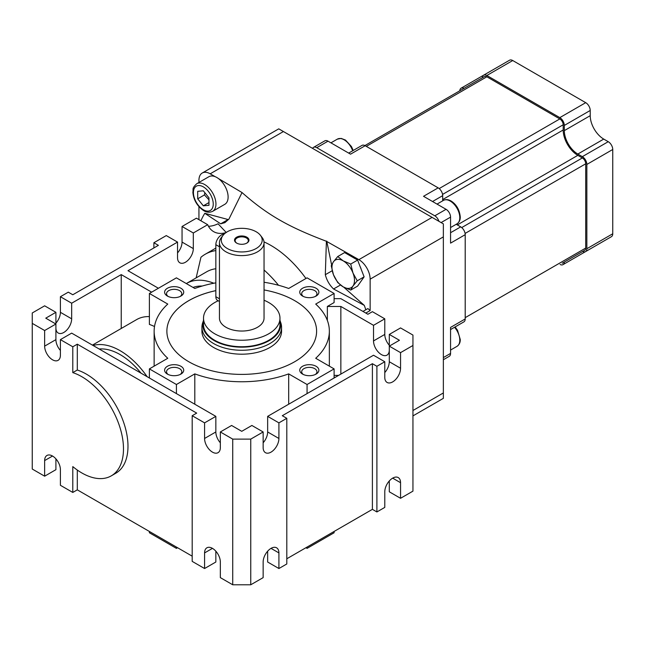 <?xml version="1.0" encoding="UTF-8"?>
<svg xmlns="http://www.w3.org/2000/svg" width="645" height="645" viewBox="0 0 645 645"><rect width="100%" height="100%" fill="white"/><g stroke="black" fill="none" stroke-linecap="round" stroke-linejoin="round"><path stroke-width="0.97" d="M352.984 286.017L350.735 290.065L343.229 286.888A15.932 9.199 -120 0 0 352.984 286.017A15.932 9.199 -120 0 0 352.984 273.012L357.241 280.809L352.984 286.017M337.73 282.558L333.473 274.754A15.932 9.199 -120 0 0 343.229 286.888L337.73 282.558M331.232 265.796L333.473 261.749A15.932 9.199 -120 0 0 333.473 274.754L331.232 265.796M343.229 260.878L350.735 264.055L352.984 273.012A15.932 9.199 -120 0 0 343.229 260.878A15.932 9.199 -120 0 0 333.473 261.749L337.73 256.541L343.229 260.878M337.73 256.541L344.607 252.574L357.612 260.08L350.735 264.055M357.612 260.08L364.119 276.842L357.241 280.809M364.119 276.842L357.612 286.09L350.735 290.065M360.055 266.377A13.859 7.998 60 0 1 361.264 269.489M482.331 77.771A6.369 3.676 60 0 1 483.645 75.175A6.369 3.676 60 0 1 486.83 75.489L559.812 117.624A6.369 3.676 60 0 1 564.319 125.428L564.319 130.629A19.116 11.038 -120 0 0 577.831 154.042L582.338 156.646A6.369 3.676 60 0 1 586.845 164.443L586.845 248.72A6.369 3.676 60 0 1 585.523 251.639A6.369 3.676 60 0 1 582.62 251.477M564.319 125.428L590.223 110.472L590.223 115.673L564.319 130.629M577.831 154.042L603.736 139.086A19.116 11.038 60 0 1 590.223 115.673M459.804 90.776A6.369 3.676 60 0 1 461.119 88.18A6.369 3.676 60 0 1 464.021 88.341M590.223 110.472A6.369 3.676 -120 0 0 585.716 102.668L512.735 60.533A6.369 3.676 -120 0 0 509.55 60.219L461.119 88.18M603.736 139.086L608.243 141.69L582.338 156.646M585.523 251.639L611.428 236.683A6.369 3.676 -120 0 0 612.75 233.764L612.75 149.487A6.369 3.676 -120 0 0 608.243 141.69M564.31 262.047A6.369 3.676 60 0 1 562.996 264.644L588.901 249.688A6.369 3.676 -120 0 0 588.933 249.671M443.357 359.733L449.243 356.33A6.369 3.676 -120 0 0 450.565 353.42L443.357 357.58M312.623 148.406A6.369 3.676 60 0 1 313.567 147.35A6.369 3.676 60 0 1 316.76 147.673L434.794 215.817A6.369 3.676 60 0 1 438.923 221.324M316.76 147.673L328.023 141.166A6.369 3.676 -120 0 0 324.83 140.852L313.567 147.35M441.099 222.581L450.565 217.115A6.369 3.676 -120 0 0 446.058 209.319L434.794 215.817M562.996 264.644A6.369 3.676 60 0 1 560.094 264.482M442.68 200.837L442.68 195.661A6.369 3.676 -120 0 0 438.173 187.856L365.191 145.722A6.369 3.676 -120 0 0 361.998 145.399L348.679 153.091M450.565 329.563L463.884 321.871A6.369 3.676 -120 0 0 465.206 318.953L465.206 234.675A6.369 3.676 -120 0 0 460.699 226.871L456.217 224.283M328.023 141.166L350.541 154.171L365.191 145.722M438.173 187.856L423.531 196.306L446.058 209.319M450.565 217.115L450.565 243.133L465.206 234.675M465.206 318.953L450.565 327.402L450.565 353.42M562.23 263.249A4.781 2.757 -120 0 1 562.206 263.265L584.733 250.26A4.781 2.757 -120 0 0 585.716 248.075L585.716 163.798A4.781 2.757 -120 0 0 582.338 157.944L577.831 155.34A20.704 11.957 60 0 1 563.19 129.984L563.19 124.783A4.781 2.757 -120 0 0 559.812 118.93L486.83 76.787A4.781 2.757 -120 0 0 484.435 76.553L364.909 145.568M196.717 183.744C191.42 188.759 193.629 189.09 192.863 192.17C193.548 199.821 197.031 205.892 203.296 210.375C206.295 212.431 209.407 212.753 212.648 211.334A15.932 9.199 -120 0 0 215.946 204.038A15.932 9.199 -120 0 0 208.996 188.009A15.932 9.199 -120 0 0 196.717 183.744L208.883 176.722A15.932 9.199 60 0 1 215.228 176.706L210.206 173.811A15.932 9.199 -120 0 0 202.24 173.021A15.932 9.199 -120 0 0 198.942 180.31L198.942 182.454M198.942 206.626L198.942 219.655M365.812 313.067L370.141 310.567L370.141 279.156L443.357 236.884L443.357 223.88L432.094 217.381L358.878 259.645L326.402 241.27C288.041 226.774 267.135 214.712 242.036 192.557L218.47 178.576A15.932 9.199 60 0 1 228.112 197.015A15.932 9.199 60 0 1 224.815 204.312L212.648 211.334M370.141 279.156A15.932 9.199 -120 0 0 358.878 259.645M210.206 173.811L283.421 131.54L432.094 217.381M283.421 131.54L278.753 128.847L202.24 173.021M412.945 415.896L443.357 398.344L443.357 392.95L412.945 410.51M443.357 236.884L443.357 392.95M362.958 311.422L367.892 308.568L370.141 310.567M343.801 287.21L364.296 305.383L333.562 288.984L340.439 285.017M333.562 288.984C329.482 285.017 326.733 280.252 325.314 274.706L332.191 270.731M325.314 274.706L326.402 241.27M326.725 241.085L331.603 264.918M242.036 192.557L228.943 219.066L224.895 222.654L220.695 223.823L228.112 219.542A31.855 18.391 -120 0 0 228.58 219.494M220.695 223.823L204.796 213.293L228.112 219.542M334.102 298.659L340.858 298.659L367.892 314.268L372.399 311.664L384.783 318.824L384.783 334.424A11.15 6.434 -120 0 0 389.29 345.252M263.998 241.891A86.011 49.657 60 0 1 305.948 278.503M196.136 277.882L200.942 257.266A86.011 49.657 60 0 1 205.239 254.235A86.011 49.657 60 0 1 215.841 250.583M264.047 270.021A86.011 49.657 60 0 1 278.503 285.259M225.895 232.668A38.224 22.075 -60 0 1 213.616 231.628A38.224 22.075 -60 0 1 207.674 224.694L193.315 232.982L193.315 248.591A11.15 6.434 -60 0 1 188.445 259.814A11.15 6.434 -60 0 1 179.85 262.797A11.15 6.434 -60 0 1 177.544 257.694L177.544 242.085L127.984 270.698L158.396 288.259M207.674 224.694L196.411 218.187L182.051 226.484L193.315 232.982M208.456 226.266A38.224 22.075 120 0 0 218.05 223.791L226.298 232.547M215.841 282.857A87.607 50.576 -0 0 0 194.806 288.468L176.416 277.85L149.39 293.459L167.773 304.077A87.607 50.576 -0 0 0 154.139 331.175A87.607 50.576 -0 0 0 167.773 358.273L149.39 368.892L176.416 384.501L194.806 373.882A87.607 50.576 -0 0 0 288.686 373.882L307.068 384.501L334.102 368.892L315.711 358.273A87.607 50.576 -0 0 0 329.353 331.175A87.607 50.576 -0 0 0 315.711 304.077L334.102 293.459L334.102 302.561L327.346 306.464L340.858 306.464L373.519 325.322L384.783 318.824M334.102 293.459L307.068 277.85L288.686 288.468A87.607 50.576 -0 0 0 264.047 282.26M186.3 283.558A70.087 40.466 60 0 1 186.429 283.486L206.698 271.779A70.087 40.466 60 0 1 215.841 268.739M186.429 283.486A70.087 40.466 60 0 1 213.834 283.236M193 287.428A63.71 36.789 60 0 1 202.224 286.033M177.544 242.085L166.281 235.586L153.889 242.738L158.396 245.342L72.796 294.757L68.289 292.161L60.404 296.708L71.668 303.214L121.228 274.601L151.64 292.161M177.544 252.913A11.15 6.434 120 0 0 182.051 242.085L182.051 226.484M153.889 247.938L153.889 242.738M389.29 334.424L389.29 346.131L399.424 340.278L389.29 334.424L400.553 327.926L412.945 335.078L412.945 491.143L400.553 498.295L389.29 491.796L389.29 480.968M389.29 350.033A11.15 6.434 60 0 1 386.984 355.137A11.15 6.434 60 0 1 378.389 352.154A11.15 6.434 60 0 1 373.519 340.931L373.519 325.322M340.858 306.464L340.858 374.092M338.601 375.398L334.102 375.398M327.346 320.412L327.346 306.464M316.606 331.191A74.86 43.223 -0 0 0 264.047 289.944A74.86 43.223 180 0 1 316.606 331.175A74.86 43.223 180 0 1 294.676 361.74A74.86 43.223 180 0 1 213.092 371.109A74.86 43.223 180 0 1 166.878 331.175A74.86 43.223 180 0 1 215.841 290.621M316.082 374.092A9.554 5.515 180 0 1 302.561 374.092A9.554 5.515 180 0 1 302.561 366.287A9.554 5.515 180 0 1 316.082 366.287A9.554 5.515 180 0 1 316.082 374.092L316.082 374.092M316.082 296.063A9.554 5.515 180 0 1 302.561 296.063A9.554 5.515 180 0 1 302.561 288.259A9.554 5.515 180 0 1 316.082 288.259A9.554 5.515 180 0 1 316.082 296.063L316.082 296.063M180.923 296.063A9.554 5.515 180 0 1 167.41 296.063A9.554 5.515 180 0 1 167.41 288.259A9.554 5.515 180 0 1 180.923 288.259A9.554 5.515 180 0 1 180.923 296.063L180.923 296.063M180.923 374.092A9.554 5.515 180 0 1 167.41 374.092A9.554 5.515 180 0 1 167.41 366.287A9.554 5.515 180 0 1 180.923 366.287A9.554 5.515 180 0 1 180.923 374.092L180.923 374.092M149.39 293.459L149.39 324.427A63.71 36.789 -120 0 1 154.51 326.523M92.428 345.115L136.675 319.565A63.71 36.789 60 0 1 149.39 316.598M121.228 274.601L121.228 328.482M55.905 312.317L45.763 318.17L55.905 324.024L55.905 312.317L44.642 305.819L32.25 312.97L32.25 323.371L44.642 330.522L55.905 324.024L55.905 339.633A11.15 6.434 -120 0 0 60.404 350.453M71.668 303.214L71.668 318.824A11.15 6.434 -60 0 1 66.806 330.038A11.15 6.434 -60 0 1 58.211 333.03A11.15 6.434 -60 0 1 55.905 327.926M55.905 323.145A11.15 6.434 120 0 0 60.404 312.317L60.404 296.708M305.94 547.718L307.068 548.371L334.102 532.762L334.102 531.464M149.39 531.464L149.39 532.762L176.416 548.371L177.544 547.718M384.783 372.568A11.15 6.434 120 0 0 389.29 361.74L389.29 346.131L400.553 352.638L412.945 345.478M307.068 384.501L307.068 393.603L373.519 355.234L384.783 361.74L376.898 366.287L376.898 511.953L384.783 507.397L384.783 491.796A11.15 6.434 -60 0 1 389.653 480.573A11.15 6.434 -60 0 1 398.247 477.582A11.15 6.434 -60 0 1 400.553 482.694L400.553 498.295M334.102 377.301A7.966 4.596 180 0 1 335.223 377.349M194.806 373.882L194.806 404.213M288.686 404.213L288.686 373.882M149.39 368.892L149.39 377.994L176.416 393.603L176.416 384.501M334.102 377.994L334.102 368.892M93.073 345.478A63.71 36.789 60 0 1 147.133 376.696M32.25 323.371L32.25 469.036L44.642 476.187L44.642 460.578A11.15 6.434 60 0 1 46.948 455.475A11.15 6.434 60 0 1 55.543 458.466A11.15 6.434 60 0 1 60.404 469.681L60.404 485.29L72.796 492.441L72.796 466.593A58.937 34.024 -120 0 0 111.279 475.857A58.937 34.024 -120 0 0 118.349 422.773A58.937 34.024 -120 0 0 72.796 372.633L72.796 346.784L60.404 339.625L71.668 333.126L149.39 377.994M44.642 476.187L55.905 469.681L55.905 458.861M307.068 547.065L307.068 548.371M176.416 548.371L176.416 547.065M400.553 352.638L400.553 368.239A11.15 6.434 -60 0 1 395.683 379.462A11.15 6.434 -60 0 1 387.097 382.453A11.15 6.434 -60 0 1 384.783 377.341L384.783 361.74M286.799 558.772L372.399 509.348L376.898 511.953M267.651 551.193L267.651 562.021L278.914 568.527L286.799 563.972L286.799 418.315L282.292 415.711L372.399 363.691L376.898 366.287M307.068 393.603L267.651 416.364L278.914 422.862L286.799 418.315M176.416 393.603L215.841 416.364L215.841 431.965A11.15 6.434 -120 0 0 220.34 442.793M72.796 346.784L77.303 344.18L196.693 413.106L192.186 415.711L192.186 561.376L204.578 568.527L204.578 552.918A11.15 6.434 60 0 1 206.884 547.815A11.15 6.434 60 0 1 215.478 550.798A11.15 6.434 60 0 1 220.34 562.021L220.34 577.63L232.732 584.781L232.732 439.116L220.34 431.965L231.603 425.466L241.746 431.32L251.881 425.466L263.144 431.965L250.752 439.116L250.752 584.781L263.144 577.63L263.144 562.021A11.15 6.434 -60 0 1 268.014 550.798A11.15 6.434 -60 0 1 276.6 547.815A11.15 6.434 -60 0 1 278.914 552.918L278.914 568.527M192.186 415.711L204.578 422.862L215.841 416.364M141.021 373.165A58.937 34.024 -120 0 0 99.185 349.01M263.144 442.793A11.15 6.434 120 0 0 267.651 431.965L267.651 416.364M215.841 290.653A74.86 43.223 -0 0 0 166.878 331.191M279.97 320.307A38.966 22.494 180 0 1 280.003 320.412L280.841 322.919A39.821 22.994 180 0 1 281.567 327.273L281.567 331.199A39.821 22.994 180 0 1 241.746 354.194A39.821 22.994 180 0 1 201.925 331.199L201.925 327.273A39.821 22.994 180 0 1 202.643 322.919L203.481 320.412A38.966 22.494 180 0 1 203.514 320.307M60.404 339.625L60.404 355.234A11.15 6.434 60 0 1 58.098 360.337A11.15 6.434 60 0 1 49.504 357.354A11.15 6.434 60 0 1 44.642 346.131L44.642 330.522M204.578 568.527L215.841 562.021L215.841 551.193M72.796 492.441L77.303 489.845L192.186 556.167M372.399 363.691L372.399 509.348M278.914 422.862L278.914 438.471A11.15 6.434 -60 0 1 274.044 449.694A11.15 6.434 -60 0 1 265.45 452.677A11.15 6.434 -60 0 1 263.144 447.574L263.144 431.965M232.732 439.116L250.752 439.116M220.34 431.965L220.34 447.574A11.15 6.434 60 0 1 218.034 452.677A11.15 6.434 60 0 1 209.44 449.694A11.15 6.434 60 0 1 204.578 438.471L204.578 422.862M77.303 344.18L77.303 370.028A58.937 34.024 60 0 1 122.848 420.169A58.937 34.024 60 0 1 115.778 473.253L111.279 475.857M77.303 470.052L77.303 489.845M72.796 372.633L77.303 370.028M232.732 584.781L250.752 584.781M280.003 320.412A38.966 22.494 180 0 1 241.746 347.171A38.966 22.494 180 0 1 203.481 320.412M279.97 318.17L279.97 324.669A38.224 22.067 180 0 1 241.746 346.744A38.224 22.067 180 0 1 203.514 324.669L203.514 318.17A38.224 22.067 -0 0 0 241.746 340.238A38.224 22.067 -0 0 0 279.97 318.17A38.224 22.067 -0 0 0 268.772 302.561A38.224 22.067 -0 0 0 264.047 300.239M281.567 327.273A39.821 22.994 180 0 1 241.746 350.267A39.821 22.994 180 0 1 201.925 327.273M180.165 374.487A7.627 4.402 -0 0 0 181.793 371.762A7.627 4.402 -0 0 0 174.166 367.36A7.627 4.402 -0 0 0 166.539 371.762A7.627 4.402 -0 0 0 168.168 374.487M180.165 296.45A7.627 4.402 -0 0 0 181.793 293.733A7.627 4.402 -0 0 0 174.166 289.331A7.627 4.402 -0 0 0 166.539 293.733A7.627 4.402 -0 0 0 168.168 296.45M315.324 296.45A7.627 4.402 -0 0 0 316.953 293.733A7.627 4.402 -0 0 0 309.326 289.331A7.627 4.402 -0 0 0 301.691 293.733A7.627 4.402 -0 0 0 303.319 296.45M315.324 374.487A7.627 4.402 -0 0 0 316.953 371.762A7.627 4.402 -0 0 0 309.326 367.36A7.627 4.402 -0 0 0 301.691 371.762A7.627 4.402 -0 0 0 303.319 374.487M364.296 305.383A127.428 73.57 60 0 1 365.82 309.769M200.901 220.783A127.428 73.57 60 0 1 204.796 213.293M204.844 192.694L204.457 194.919L208.964 199.813M204.457 194.919L197.701 198.821L197.701 191.315L203.328 190.807L208.964 197.813L208.964 205.32L203.328 205.828L197.701 198.821M203.328 205.828L208.964 202.578M215.228 176.706A15.932 9.199 60 0 1 218.47 178.576M218.212 300.772A38.224 22.067 -0 0 0 203.514 318.17M260.419 235.312L262.104 237.481A22.301 12.876 180 0 1 264.047 242.738L264.047 318.17A22.301 12.876 180 0 1 257.508 327.273A22.301 12.876 180 0 1 233.208 330.063A22.301 12.876 180 0 1 219.445 318.17L219.445 242.738A22.301 12.876 180 0 1 221.388 237.481L223.065 235.312A20.463 11.812 180 0 1 241.746 228.322A20.463 11.812 180 0 1 260.419 235.312A20.463 11.812 180 0 1 256.21 248.486A20.463 11.812 180 0 1 230.144 249.865A20.463 11.812 180 0 1 223.065 235.312M264.047 242.738A22.301 12.876 180 0 1 257.508 251.84A22.301 12.876 180 0 1 233.208 254.63A22.301 12.876 180 0 1 219.445 242.738M219.445 301.489L217.486 300.36A7.966 4.596 -60 0 1 215.841 296.708L215.841 244.689A7.966 4.596 -60 0 1 224.089 234.167M246.85 237.191A7.224 4.168 -0 0 0 236.634 237.191A7.224 4.168 -0 0 0 236.634 243.084A7.224 4.168 -0 0 0 246.85 243.084A7.224 4.168 -0 0 0 246.85 237.191M236.876 243.213A6.587 3.805 180 0 1 235.159 240.658A6.587 3.805 180 0 1 239.222 237.142A6.587 3.805 180 0 1 246.398 237.965A6.587 3.805 180 0 1 248.325 240.658A6.587 3.805 180 0 1 246.616 243.213M454.548 327.257A13.537 7.821 60 0 1 459.796 340.149A13.537 7.821 60 0 1 456.991 346.349L450.565 350.066M456.991 223.839C459.256 222.259 460.345 219.977 460.264 216.986C459.587 210.101 456.7 204.884 451.605 201.337C448.573 199.426 445.856 199.112 443.454 200.385A13.537 7.821 60 0 1 453.887 204.013A13.537 7.821 60 0 1 459.796 217.639A13.537 7.821 60 0 1 456.991 223.839L450.565 227.548M585.716 102.668L559.812 117.624M486.83 75.489L512.735 60.533M612.75 233.764L586.845 248.72M586.845 164.443L612.75 149.487M432.537 201.514L442.68 195.661M460.699 226.871L450.565 232.724M366.312 146.367L486.83 76.787M559.812 118.93L439.181 188.574M563.19 124.783L442.559 194.427M563.19 129.984L442.68 199.563M577.831 155.34L457.321 224.92M582.338 157.944L461.707 227.588M585.716 163.798L465.085 233.442M585.716 248.075L465.206 317.654M182.051 242.085L193.315 248.591M384.783 334.424L373.519 340.931M71.668 318.824L60.404 312.317M392.668 478.138L400.553 482.694M400.553 368.239L389.29 361.74M44.642 346.131L55.905 339.633M44.642 460.578L52.527 456.031M271.029 548.363L278.914 552.918M278.914 438.471L267.651 431.965M204.578 438.471L215.841 431.965M204.578 552.918L212.463 548.363M213.245 204.038A14.021 8.095 60 0 1 198.378 205.368A14.021 8.095 60 0 1 198.378 185.542A14.021 8.095 60 0 1 213.245 204.038M330.925 142.843L337.359 139.135A13.537 7.821 60 0 1 352.67 150.793M215.841 296.708L219.445 298.788M215.841 244.689L219.445 246.769M455.112 326.934L457.539 330.321L460.264 339.504C460.345 342.487 459.256 344.769 456.991 346.349M443.454 200.385L437.02 204.102M205.239 254.235L215.841 248.115M329.353 366.15L329.353 331.175M154.139 366.15L154.139 331.175M337.359 139.135L341.189 138.409L345.502 140.078L351.444 146.552L353.234 150.47"/></g></svg>
